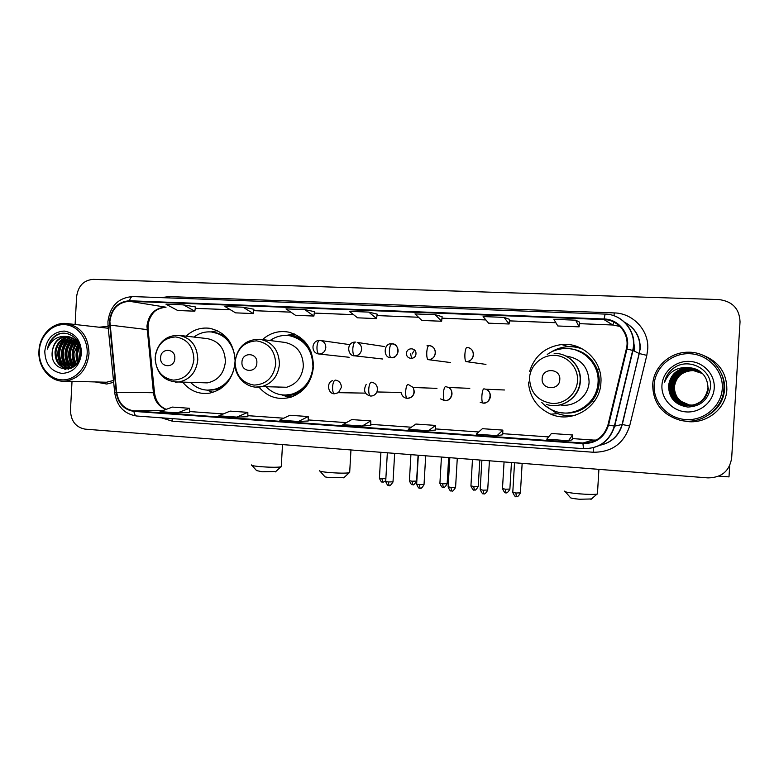 <?xml version="1.0" encoding="UTF-8"?>
<svg xmlns="http://www.w3.org/2000/svg" width="779" height="779" viewBox="0 0 779 779"><rect width="100%" height="100%" fill="white"/><g stroke="black" fill="none" stroke-linecap="round" stroke-linejoin="round"><path stroke-width="1.17" d="M528.405 382.109C529.593 397.134 537.072 407.816 550.811 414.175C572.458 423.922 600.229 406.784 600.911 382.645C602.742 361.281 582.692 342.078 561.63 344.532C545.339 346.859 534.667 355.799 529.632 371.349M564.356 415.304L571.903 416.113M258.891 387.075C267.713 397.193 278.463 400.542 291.132 397.105C304.375 391.993 311.814 381.876 313.431 366.753C313.1 348.447 304.813 336.898 288.571 332.117C278.843 330.374 270.157 332.867 262.504 339.576M287.188 395.381L290.976 397.008M182.695 382.119C189.901 390.931 198.918 394.602 209.736 393.122C224.089 389.588 232.493 379.772 234.937 363.676M406.531 353.335C405.937 359.625 415.82 360.141 415.967 353.812C416.551 347.502 406.657 347.025 406.531 353.335M295.338 395.372L293.079 394.836M297.364 337.171L299.681 336.976M235.083 360.589C233.866 342.731 225.365 331.961 209.609 328.29C200.758 327.219 192.919 329.848 186.093 336.168M411.994 354.104L414.564 350.034M295.601 334.697L291.619 335.739M579.78 347.609L572.234 346.752M95.135 381.934L106.752 384.037L113.666 382.314L106.752 384.037L95.135 381.934M683.943 420.903C704.128 425.792 726.145 409.929 726.856 389.558C726.817 373.17 719.017 361.807 703.456 355.458C719.017 361.807 726.817 373.17 726.856 389.558C726.145 409.929 704.128 425.792 683.943 420.903M109.888 321.454C111.66 308.854 118.194 302.135 129.489 301.288L603.998 319.585C618.575 319.731 630.162 334.785 626.355 348.865L607.98 424.867C604.056 436.951 595.721 442.998 582.974 443.008L133.978 410.864C124.231 409.335 118.466 403.142 116.675 392.275L109.888 321.454M109.42 321.435L116.217 392.334C118.048 403.473 123.958 409.822 133.949 411.39L582.945 443.602C596.003 443.592 604.553 437.399 608.574 425.013L626.949 348.992C630.863 334.561 618.984 319.127 604.027 318.981L129.518 300.762C117.941 301.629 111.241 308.523 109.42 321.435M442.121 316.693L435.14 314.697L414.964 313.908L421.897 320.451L441.644 321.25L442.121 316.673M195.461 306.955L183.454 304.881L165.985 304.2L177.709 310.5L194.867 311.201L195.461 306.936M108.086 326.411L99.021 327.209L107.765 326.382M72.028 381.311L70.47 410.056C70.811 420.952 75.69 427.311 85.106 429.141L707.975 477.897C721.578 477.663 729.465 471.091 731.656 458.159L740.04 321.854C739.456 308.727 732.406 301.298 718.9 299.564L93.237 279.369C83.655 280.148 78.114 285.951 76.595 296.77L75.105 324.492M504.062 317.384L483.107 316.566L488.599 323.168L509.096 323.996L509.534 319.341L504.062 317.384L509.096 323.996M575.662 320.179L553.888 319.332L557.822 325.982L579.099 326.849L579.498 322.097L575.662 320.179L579.099 326.849M304.755 309.614L286.01 308.883L295.514 315.3L313.898 316.05L314.443 311.639L304.755 309.614L313.898 316.05M243.029 307.208L224.936 306.498L235.599 312.856L253.35 313.577L253.915 309.244L243.029 307.208L253.35 313.577M368.749 312.106L349.304 311.347L357.571 317.822L376.627 318.601L377.133 314.112L368.749 312.106L376.627 318.601M497.099 435.656L502.728 434.789L502.844 430.105L482.405 428.684L476.212 434.166L497.099 435.656L502.844 430.105M568.466 440.739L572.643 434.964L551.425 433.484L546.77 439.19L568.466 440.739L572.477 439.716M298.425 421.488L308.241 420.991L308.202 416.551L289.866 415.265L279.729 420.163L298.425 421.488L308.202 416.551M236.884 417.106L247.897 416.716L247.819 412.344L230.107 411.108L218.85 415.82L236.884 417.106L247.819 412.344M177.485 412.87L189.609 412.578L189.492 408.284L172.373 407.086L160.075 411.633L177.485 412.87L189.492 408.284M428.392 430.758L435.529 430.018L435.588 425.422L415.889 424.049L408.284 429.326L428.392 430.758L435.588 425.422M362.216 426.035L370.823 425.422L370.755 420.903L351.748 419.579L342.828 424.662L362.216 426.035L370.755 420.903M183.454 304.881L194.867 311.201M435.14 314.697L441.644 321.25M572.643 434.964L572.477 439.736M87.16 353.578C88.066 338.68 77.364 325.096 64.54 324.629C51.726 323.947 39.982 336.294 39.291 350.939C38.405 365.585 48.756 379.13 61.56 379.85C74.346 380.795 86.45 368.486 87.16 353.578M89.02 353.695C88.514 336.547 80.987 326.489 66.439 323.509C52.709 321.854 39.495 335.174 38.96 350.93C37.694 367.542 50.869 382.723 65.417 381.126C79.127 378.721 86.995 369.577 89.02 353.695M108.271 328.261L67.169 323.587M80.091 356.529L80.588 350.852M78.017 361.846L76.644 353.403L79.322 345.564M78.494 360.95L77.51 353.462L79.692 346.46M76.167 364.445C73.81 361.135 72.798 357.376 73.138 353.16C73.499 349.226 75.047 345.779 77.773 342.818M76.615 363.9C74.56 360.687 73.693 357.123 74.015 353.218L78.173 343.412M74.404 366.198C70.85 362.78 69.253 358.35 69.594 352.916C70.12 347.901 72.311 343.88 76.167 340.842M74.842 365.818C71.59 362.391 70.129 358.106 70.48 352.975C70.967 348.232 72.992 344.337 76.576 341.29M72.671 367.376C67.939 364.183 65.718 359.275 66.011 352.663C66.76 346.606 69.594 342.166 74.502 339.342M73.129 367.143C68.679 363.871 66.605 359.07 66.906 352.721C67.607 346.928 70.276 342.585 74.92 339.683M70.84 368.087C64.988 365.283 62.164 360.064 62.388 352.41C63.372 345.37 66.838 340.637 72.798 338.213M71.298 367.941C65.728 365.02 63.06 359.869 63.294 352.468C64.229 345.672 67.539 341.007 73.226 338.466M70.285 368.662L69.467 368.555M69.01 368.467C62.028 366.266 58.6 360.823 58.727 352.157C59.934 344.172 64.044 339.255 71.055 337.375M70.431 368.603L69.925 368.506M69.467 368.399C62.758 366.033 59.486 360.638 59.642 352.215C60.801 344.474 64.745 339.586 71.493 337.56M73.304 367.045L68.192 368.535C59.516 367.727 55.134 362.177 55.027 351.894C56.487 342.984 61.229 337.959 69.273 336.82M71.191 368.282L69.107 368.574C60.441 367.766 56.059 362.235 55.952 351.962C57.344 343.286 61.94 338.271 69.721 336.937M52.222 351.699C49.515 373.56 80.13 375.05 80.578 353.247C82.048 337.93 64.959 327.433 54.209 336.635C50.567 339.819 48.317 343.967 47.441 349.08C51.18 339.79 57.665 335.593 66.897 336.479C58.454 337.025 53.566 342.098 52.222 351.699C53.887 342.088 59.116 337.044 67.9 336.567L66.975 336.479C73.693 337.239 78.143 341.27 80.344 348.544M44.783 351.241C45.24 364.007 50.947 371.398 61.901 373.433C73.08 372.771 79.624 366.052 81.522 353.267C81.016 340.345 75.232 332.945 64.19 331.056C53.069 331.873 46.604 338.602 44.783 351.241M101.971 382.119L106.509 382.246L113.481 380.464M47.441 349.08C49.252 341.377 53.4 336.275 59.895 333.763M65.514 369.489L63.469 367.707M62.768 366.938C56.049 356.918 56.886 347.298 65.28 338.086M68.533 369.188L67.072 367.854M66.361 367.075C59.72 357.133 60.548 347.59 68.854 338.456M69.915 367.211C63.342 357.347 64.17 347.882 72.379 338.826M73.226 367.094C67.14 357.785 67.773 348.71 75.135 339.868M75.368 365.302C71.171 357.308 71.736 349.498 77.082 341.893M77.481 362.702C75.222 356.548 75.69 350.531 78.874 344.649M79.692 357.999L80.441 349.255M65.056 369.47L62.71 367.367M61.804 366.305C55.796 356.743 56.565 347.531 64.141 338.67M68.201 369.265L66.312 367.513M65.407 366.432C59.467 356.957 60.236 347.833 67.705 339.05M70.412 368.204L69.876 367.649M68.961 366.558C63.109 357.172 63.868 348.135 71.23 339.43M72.486 366.675C66.702 357.386 67.452 348.427 74.726 339.8M75.105 365.565C70.665 357.376 71.249 349.391 76.848 341.611M79.4 358.885L80.295 348.359M275.844 471.48L262.289 471.772L256.564 470.594L251.987 465.462M251.49 464.907C250.916 465.482 253.886 466.066 260.371 466.66C269.729 467.361 276.535 467.439 280.8 466.913L281.287 466.222M174.808 358.428C175.694 348.223 160.805 347.463 160.601 357.649C159.685 367.785 174.564 368.662 174.808 358.428M201.703 382.703L207.282 382.878C217.867 380.697 223.904 373.696 225.394 361.884C224.985 348.68 218.918 340.91 207.195 338.602L179.618 335.418M234.752 355.467C231.801 342.166 224.245 334.357 212.073 332.039C205.461 331.299 199.405 332.974 193.883 337.064M229.786 341.786C225.326 336.324 219.785 333.12 213.173 332.185L212.073 332.039M208.577 390.182L213.29 389.909C218.383 389.072 222.911 386.803 226.884 383.122M190.485 382.362C196.639 388.468 203.864 390.98 212.19 389.889C222.619 387.786 229.786 381.262 233.7 370.307M212.988 392.343L207.107 390.152M211.187 331.942L217.322 330.617M344.172 477.42L330.987 477.722C326.391 477.293 324.268 476.855 324.619 476.417L320.013 471.188M319.487 470.594C318.903 471.227 322.194 471.879 329.361 472.541C338.505 473.233 345.116 473.32 349.187 472.804L349.693 472.074M256.856 362.946C257.791 352.498 242.162 351.699 241.957 362.128C240.993 372.518 256.612 373.433 256.856 362.946M276.603 386.988L286.604 387.26C296.487 384.251 302.077 377.231 303.352 366.198C302.973 352.955 296.799 345.019 284.832 342.409L260.02 339.264C245.726 339.255 237.371 346.791 234.976 361.865M265.931 386.705C273.487 394.145 282.31 396.589 292.398 394.018C304.579 389.656 311.425 380.571 312.944 366.782C312.583 350.141 304.969 339.819 290.1 335.817C282.874 334.658 276.194 336.226 270.079 340.54M311.454 352.77C307.228 343.51 300.421 337.901 291.054 335.953L289.72 335.749M300.188 337.346L297.773 337.326M293.508 394.739L295.893 395.089M277.665 387.017L278.843 387.514M285.318 395.08L293.352 394.028C300.051 391.964 305.368 387.806 309.302 381.554M286.419 395.352L291.219 397.076M289.681 397.533L281.686 394.856M295.854 334.668L290.849 335.652M286.088 335.428L294.404 333.977M591.475 498.959L579.459 499.251C573.052 498.628 569.994 498.015 570.257 497.421L565.359 491.783M564.736 491.072C564.259 491.948 569.021 492.864 579.021 493.808C587.502 494.48 593.471 494.597 596.918 494.149L597.483 493.321M559.789 379.636C560.87 368.263 542.369 367.318 542.145 378.662C541.025 389.958 559.517 391.039 559.789 379.636M560.257 404.885C574.113 407.621 588.593 396.229 589.099 381.992C588.466 366.938 580.715 358.282 565.856 356.042M541.756 402.402C545.222 406.21 549.38 409.043 554.21 410.903C573.422 418.966 597.435 403.688 598.048 382.547C599.635 363.861 582.4 346.908 563.899 348.573C557.793 349.002 552.243 350.949 547.238 354.435M568.514 412.88C585.925 410.182 595.877 400.085 598.369 382.596C598.262 366.529 590.716 355.672 575.739 350.034M577.21 346.567L571.582 346.704M563.714 415.207L569.157 416.57M573.675 415.431L575.145 415.285M575.603 415.139C569.04 416.268 562.681 415.616 556.527 413.182L544.803 405.353M582.76 349.138L581.368 348.671M550.88 352.215C555.748 349.099 561.075 347.288 566.859 346.782C572.497 346.334 577.94 347.2 583.179 349.372M411.818 358.447L410.455 353.89M729.68 465.764L728.998 476.894L718.832 476.105M722.279 388.555C723.506 370.765 708.169 354.416 689.921 353.724C671.683 352.78 655.071 367.367 654.146 384.807C652.958 402.227 667.691 418.518 685.909 419.579C704.099 420.894 721.315 406.365 722.279 388.555M723.905 388.663C725.551 369.373 707.877 351.592 688.091 352.215C669.745 352.05 653.415 367.211 652.705 384.738C652.958 402.928 662.111 414.769 680.155 420.251C700.623 425.47 723.194 409.403 723.905 388.663M708.656 414.944C718.277 408.975 723.594 400.464 724.606 389.432C724.928 383.745 723.779 378.351 721.169 373.248M681.411 401.526L689.308 404.934L693.281 405.177L689.288 404.934L681.411 401.526L677.886 398.273M676.698 396.657L674.098 389.743M693.232 370.57C682.375 371.106 676.084 376.539 674.38 386.871C674.604 396.492 679.502 402.519 689.084 404.953L693.183 405.207L689.026 404.963C679.424 402.519 674.507 396.482 674.293 386.851C676.006 376.51 682.297 371.067 693.174 370.522L702.609 373.608L693.174 370.522M693.028 405.236L688.753 405.002C679.093 402.539 674.156 396.462 673.932 386.783C675.656 376.364 681.985 370.892 692.93 370.346L702.522 373.531M693.057 405.236L688.821 404.992C679.181 402.539 674.244 396.472 674.02 386.793C675.744 376.403 682.063 370.931 692.989 370.395L702.288 373.287L692.18 369.821C681.041 370.366 674.595 375.945 672.842 386.55C673.066 396.414 678.09 402.597 687.925 405.109L692.658 405.323L687.993 405.099C678.178 402.597 673.153 396.414 672.929 386.569C674.682 375.984 681.119 370.414 692.249 369.859L702.278 373.287M702.463 373.462L692.745 370.22C681.752 370.765 675.393 376.267 673.66 386.725C673.884 396.453 678.85 402.558 688.548 405.022L692.94 405.265L688.48 405.031C678.762 402.558 673.796 396.453 673.572 386.705C675.305 376.228 681.674 370.716 692.687 370.171L702.434 373.443M692.784 405.294L688.208 405.07C678.431 402.577 673.436 396.433 673.212 386.627C674.955 376.091 681.362 370.551 692.434 369.996M692.813 405.284L688.276 405.061C678.519 402.577 673.523 396.433 673.299 386.647C675.042 376.121 681.44 370.59 692.502 370.044M692.531 405.353L687.643 405.138C677.749 402.616 672.686 396.394 672.462 386.472C674.225 375.799 680.719 370.191 691.927 369.636L702.171 373.18L691.927 369.636M692.57 405.343L687.711 405.129C677.837 402.616 672.783 396.404 672.559 386.491C674.322 375.838 680.797 370.239 691.986 369.684M692.404 405.372L687.351 405.177C677.399 402.636 672.316 396.375 672.082 386.394C673.864 375.663 680.388 370.015 691.664 369.45L702.181 373.17M692.443 405.372L687.429 405.168C677.487 402.636 672.404 396.384 672.18 386.413C673.952 375.692 680.466 370.054 691.733 369.499L702.58 373.501M692.278 405.401L687.068 405.216C677.048 402.665 671.926 396.355 671.702 386.306C673.484 375.507 680.057 369.83 691.401 369.265L702.122 373.102M692.307 405.392L687.136 405.207C677.136 402.655 672.024 396.365 671.8 386.335C673.582 375.546 680.135 369.879 691.47 369.314L702.006 373.024M692.151 405.431L686.766 405.255C676.698 402.685 671.537 396.345 671.313 386.228C673.105 375.361 679.716 369.645 691.139 369.071L701.889 372.917M692.18 405.421L686.844 405.246C676.785 402.675 671.634 396.345 671.41 386.248C673.202 375.4 679.804 369.694 691.207 369.119L701.84 372.868C698.753 370.502 695.121 369.197 690.934 368.934L690.866 368.886C695.072 369.149 698.714 370.463 701.791 372.829M692.015 405.45L686.474 405.294C676.338 402.704 671.147 396.326 670.923 386.15C672.725 375.215 679.376 369.46 690.866 368.886M692.054 405.44L686.552 405.284C676.425 402.694 671.245 396.326 671.021 386.17C672.822 375.244 679.463 369.499 690.934 368.934M701.645 372.693L701.723 372.761C698.617 370.356 694.926 369.012 690.661 368.74C679.122 369.314 672.433 375.098 670.622 386.082C670.855 396.307 676.065 402.724 686.25 405.323L691.918 405.469L686.172 405.333C675.968 402.724 670.748 396.307 670.524 386.063C672.335 375.059 679.035 369.265 690.593 368.691C694.878 368.964 698.578 370.317 701.694 372.742L701.616 372.674C698.471 370.2 694.732 368.818 690.389 368.545L690.321 368.496C694.683 368.769 698.442 370.161 701.597 372.654L701.626 372.674M708.491 388.059C707.147 397.65 701.665 403.444 692.064 405.46L691.927 405.479M691.888 405.479L685.939 405.362C675.695 402.743 670.446 396.287 670.222 386.004C672.043 374.942 678.772 369.119 690.389 368.545M701.441 372.518L701.519 372.586C698.335 370.044 694.527 368.633 690.106 368.34C678.421 368.925 671.654 374.787 669.813 385.917C670.047 396.268 675.315 402.762 685.637 405.401L691.655 405.518L685.871 405.372C675.597 402.743 670.349 396.287 670.115 385.975C671.946 374.903 678.684 369.071 690.321 368.496M691.82 405.489C701.499 403.483 707.011 397.66 708.374 388.01C706.972 397.641 701.46 403.473 691.791 405.499L691.684 405.508M691.616 405.518L685.559 405.411C675.227 402.772 669.94 396.268 669.706 385.897C671.547 374.748 678.324 368.876 690.038 368.292C694.479 368.584 698.296 370.006 701.49 372.566M708.169 387.913C706.796 397.631 701.246 403.503 691.518 405.538L685.325 405.44C674.945 402.782 669.628 396.248 669.395 385.829C671.255 374.631 678.061 368.73 689.824 368.146C694.323 368.438 698.188 369.889 701.412 372.498M691.479 405.538L685.247 405.45C674.848 402.792 669.531 396.248 669.297 385.809C671.147 374.582 677.973 368.681 689.756 368.087C694.274 368.389 698.15 369.85 701.392 372.469M708.208 387.932C706.835 397.65 701.285 403.512 691.548 405.528M689.318 367.688L689.181 367.678C677.263 368.301 670.388 374.29 668.557 385.654C668.791 397.962 675.227 405.09 687.867 407.057C700.516 406.414 708.033 400.046 710.419 387.932C712.843 369.684 688.87 356.996 673.991 367.873C668.84 371.622 665.646 376.539 664.429 382.616C668.879 371.554 677.175 366.578 689.318 367.688C701.246 369.46 707.468 376.179 707.994 387.845C705.686 400.338 698.003 406.219 684.926 405.489C674.458 402.811 669.112 396.229 668.879 385.722C670.738 374.426 677.603 368.477 689.473 367.883C694.07 368.185 698.003 369.684 701.285 372.381M708.043 387.854C705.735 400.338 698.062 406.21 685.004 405.479C674.556 402.811 669.219 396.229 668.976 385.741C670.846 374.465 677.701 368.535 689.542 367.941C694.118 368.233 698.042 369.723 701.314 372.411M668.557 385.654C670.437 374.3 677.331 368.331 689.249 367.727C693.914 368.039 697.896 369.567 701.207 372.313M661.946 385.235C661.03 398.644 672.394 411.146 686.377 411.925C700.34 412.899 713.496 401.75 714.226 388.117C715.171 374.495 703.456 361.953 689.454 361.388C675.461 360.628 662.656 371.817 661.946 385.235M673.932 386.881L675.461 380.133M676.279 378.516L678.937 374.942M664.429 382.616C665.841 375.965 669.473 370.775 675.325 367.055M633.94 350.969L633.395 340.881M129.489 301.288L165.586 307.14C154.855 307.919 148.643 314.229 146.949 326.08L153.424 392.694C154.622 401.088 158.828 406.657 166.054 409.423M161.136 297.627L169.209 296.585L614.251 312.915L614.008 315.787M614.251 312.915C633.123 313.177 649.258 330.539 647.719 349.304L646.804 355.37L629.646 425.996C623.901 443.533 611.758 452.287 593.228 452.248L172.266 421.166L161.467 417.826M626.949 348.992L632.976 350.501L639.257 353.539L639.987 348.671C640.153 336.908 635.099 328.154 624.816 322.399M114.698 392.655L108.047 326.05L109.508 325.164M582.945 443.602L583.481 448.665L136.705 416.015C135.225 415.694 134.3 414.155 133.949 411.39M116.217 392.334L114.717 392.879C116.947 406.346 124.27 414.058 136.705 416.015L583.549 448.665C599.392 448.675 609.772 441.167 614.67 426.142L622.051 424.467L639.257 353.539L646.804 355.37M608.574 425.013L614.67 426.142L632.976 350.501C637.738 332.974 623.278 314.258 605.156 314.112L604.027 318.981M133.043 296.595L132.897 296.575C131.33 296.604 130.2 297.997 129.518 300.762M599.791 445.257C611.33 442.696 618.75 435.773 622.051 424.467L629.646 425.996M172.13 418.605L172.266 421.166M593.296 447.779L593.228 452.248M169.209 296.585L169.062 297.919M582.974 443.008L593.131 440.057L596.393 440.057M619.996 326.459L612.771 324.979L579.372 323.655L612.82 325.009L603.998 319.585M555.885 322.71L509.388 320.86M485.901 319.926L441.966 318.173L485.911 319.945M418.489 317.238L376.968 315.573L418.508 317.248M353.51 314.638L314.268 313.08M290.84 312.145L253.73 310.665L290.869 312.155M230.35 309.73L195.266 308.328L230.389 309.75M147.153 330.754L148.117 329.721C147.747 325.135 148.594 320.851 150.649 316.849C152.879 313.83 153.697 309.029 165.781 307.169L166.044 307.179M109.966 325.096L148.117 329.721L154.495 392.752L116.675 392.275M133.978 410.864L163.717 410.29M189.579 411.555L223.339 413.941L189.579 411.546M247.878 415.674L283.77 418.206M346.402 422.627L308.231 419.93L346.392 422.637M370.746 424.351L411.322 427.213L370.746 424.341M435.549 428.927L478.686 431.975L435.549 428.917M502.757 433.679L548.63 436.912L502.757 433.669M593.17 440.047L572.516 438.587L593.257 440.067M153.492 393.346L154.495 392.752C155.712 401.078 159.637 406.609 166.258 409.345M613.881 322.097L612.82 325.009L619.948 326.42M193.913 359.606C193.367 346.431 187.272 338.865 175.616 336.918C163.892 337.735 157.076 344.591 155.167 357.464C155.654 370.473 161.672 378.029 173.23 380.123C185.022 379.47 191.916 372.635 193.913 359.606M175.168 382.09L178.868 381.992C189.93 379.694 196.24 372.313 197.798 359.859C197.379 345.925 191.04 337.745 178.78 335.321C166.794 335.291 159.072 341.494 155.625 353.939M207.448 390.162L220.476 388.809M224.245 335.213L211.528 331.971M275.737 364.114C275.153 350.618 268.755 342.867 256.534 340.861C244.236 341.679 237.089 348.68 235.092 361.875C235.609 375.196 241.928 382.937 254.051 385.099C266.418 384.446 273.643 377.455 275.737 364.114M255.687 387.095L261.871 386.598C272.231 383.414 278.084 376.004 279.427 364.358C279.028 350.375 272.562 342.01 260.02 339.264M283.537 395.031C289.496 395.975 295.183 394.963 300.616 392.012M304.404 341.105C299.467 337.356 293.985 335.496 287.948 335.525M577.521 380.746C578.398 367.785 567.657 355.886 554.794 355.37C541.95 354.659 530.187 365.332 529.525 378.097C530.148 392.567 537.627 401.019 551.941 403.444C564.765 404.35 576.85 393.707 577.521 380.746M580.365 380.941C581.572 366.344 568.66 352.887 554.161 353.413C568.534 352.858 581.329 366.305 580.102 380.921C579.576 397.465 561.484 409.832 546.264 404.34C561.63 409.842 579.858 397.494 580.365 380.941M559.965 412.5C572.847 414.74 583.617 410.874 592.254 400.912C599.431 391.233 601.086 380.707 597.211 369.324C591.475 356.266 581.504 349.343 567.307 348.534M319.818 340.384L319.789 340.384C318.299 340.618 317.355 342.779 316.975 346.889C316.887 351.056 317.579 353.423 319.039 354.007L319.263 354.017C323.042 353.685 325.223 351.524 325.807 347.512C325.749 343.802 324.054 341.465 320.714 340.501L319.818 340.384M318.64 353.968L319.039 354.007C310.636 353.364 311.123 340.384 319.663 340.374M382.762 482.035L381.856 478.627L379.422 478.092L380.912 452.297M385.858 478.744L381.856 478.627M355.477 342.078L355.458 342.078C354.075 342.322 353.199 344.513 352.819 348.661C352.721 352.868 353.345 355.263 354.688 355.837L355.127 355.847C358.876 355.428 361.037 353.238 361.602 349.284C361.592 345.964 360.151 343.685 357.259 342.439L384.68 346.577M354.26 355.808L354.688 355.837C347.512 356.422 345.779 342.03 355.331 342.078M412.782 484.635L411.964 481.208L409.413 480.653L410.923 454.644M416.59 481.081L411.964 481.208M391.876 343.821L391.856 343.812C390.591 344.065 389.773 346.285 389.403 350.472C389.286 354.727 389.841 357.142 391.068 357.717L391.068 357.717C395.128 357.503 397.475 355.302 398.127 351.095C397.962 346.859 395.878 344.425 391.876 343.821M390.61 357.678L391.077 357.717C382.693 358.223 383.58 342.478 391.856 343.812C400.26 343.266 399.364 359.1 391.068 357.717M443.309 487.284L442.589 483.827L439.911 483.253L441.44 457.03M447.156 483.701L442.589 483.827M426.98 345.808L429.015 345.584C427.866 345.847 427.116 348.086 426.756 352.322C426.629 356.616 427.106 359.051 428.207 359.635L428.207 359.635C432.345 359.421 434.75 357.191 435.412 352.945C435.247 348.661 433.114 346.207 429.034 345.584C437.798 346.158 437.009 359.917 428.207 359.635L428.216 359.635M474.362 489.972L473.739 486.495L470.935 485.892L472.483 459.464M478.248 486.369L473.739 486.495M466.962 347.395L466.952 347.395C465.939 347.658 465.248 349.937 464.897 354.211C464.751 358.554 465.16 361.008 466.134 361.583L466.134 361.583C470.36 361.378 472.804 359.119 473.486 354.834C473.311 350.501 471.139 348.018 466.962 347.395C475.891 348.077 475.044 361.787 466.134 361.583L466.134 361.583M505.951 492.708L505.425 489.212L502.484 488.579L504.062 461.937M509.885 489.085L505.425 489.212M389.14 485.483L388.224 481.977L385.702 481.412L387.348 452.794M334.561 393.775L338.456 392.674L341.387 387.329C341.231 383.151 339.216 380.736 335.34 380.094C333.879 380.444 332.964 382.693 332.575 386.861C332.477 390.922 333.11 393.22 334.473 393.765L334.473 393.765C328.319 394.281 325.865 382.771 332.604 380.571M393.015 481.831L388.224 481.977M420.115 488.19L419.297 484.665L416.648 484.071L418.323 455.218M371.33 382.207C369.986 382.567 369.129 384.845 368.749 389.062C368.642 393.152 369.207 395.479 370.453 396.024L370.531 396.024C373.453 396.053 375.585 394.7 376.929 391.964L377.503 389.519C377.348 385.293 375.283 382.859 371.33 382.207M424.029 484.519L419.297 484.665M451.635 490.945L450.914 487.401L448.139 486.778L449.834 457.692M436.961 388.361L413.269 387.494C415.149 393.94 413.123 397.553 407.183 398.322L407.251 398.332C411.341 398.166 413.717 395.975 414.37 391.759L413.269 387.494L408.06 384.368C406.842 384.738 406.044 387.046 405.674 391.301C405.547 395.44 406.054 397.777 407.183 398.322C404.243 398.118 402.227 396.316 401.127 392.928M455.588 487.255L450.914 487.401M483.71 493.74L483.097 490.176L480.176 489.533L481.899 460.194M469.805 388.351L448.529 387.465C455.024 390.668 450.817 401.983 444.673 400.669L444.741 400.679C448.918 400.513 451.333 398.303 452.005 394.038C452.054 391.165 450.895 388.974 448.529 387.465L445.559 386.569C444.468 386.949 443.738 389.286 443.378 393.59C443.241 397.767 443.67 400.133 444.673 400.669L440.612 398.906M487.703 490.03L483.097 490.176M516.36 496.593L515.854 493.01L512.786 492.338L514.539 462.755M504.48 389.987L485.823 389.227C493.35 391.321 489.923 404.515 482.961 403.074L483.019 403.074C487.284 402.909 489.757 400.679 490.439 396.375C490.439 392.957 488.9 390.571 485.823 389.227L483.856 388.818C482.892 389.208 482.24 391.584 481.889 395.927C481.724 400.153 482.084 402.529 482.961 403.074L480.185 402.256M520.401 492.864L515.854 493.01M557.657 413.62L550.811 414.175M568.397 346.684L561.63 344.532M633.191 339.118L634.69 348.525L634.359 351.173M624.739 322.321C635.226 328.037 640.396 336.849 640.241 348.739L622.314 424.477C618.954 435.88 611.418 442.823 599.713 445.296M107.93 321.561L108.008 325.622M583.481 448.665C599.168 448.655 609.46 441.148 614.358 426.132L632.694 350.404C637.368 332.876 623.054 314.219 605.117 314.093M107.94 321.435C110.16 305.972 118.418 297.675 132.712 296.575M605.069 314.093L132.897 296.575M247.878 415.665L283.79 418.206M593.228 440.057L594.63 440.116M555.904 322.73L509.388 320.88M353.53 314.658L314.268 313.09M69.107 368.574L68.192 368.535M106.509 382.246L65.417 381.126M275.396 471.899L280.8 466.913M282.504 444.595L281.248 466.816M213.29 389.909L212.19 389.889M207.282 382.878L178.868 381.992C164.788 381.905 156.881 374.319 155.138 359.236M343.695 477.858L349.187 472.804M350.959 449.95L349.664 472.697M291.054 335.953L290.1 335.817M293.352 394.028L292.398 394.018M286.604 387.26L261.871 386.598C247.956 390.279 233.681 377.026 234.976 361.894M590.93 499.446L596.918 494.149M598.915 469.357L597.435 494.042M594.173 401.623L592.254 400.903C599.411 391.214 601.067 380.688 597.211 369.314L599.148 369.119M379.412 478.257C382.216 484.557 382.401 481.013 382.645 482.045C383.56 481.393 381.418 483.535 385.741 480.672M349.975 344.659L319.789 340.384M349.148 357.279L319.039 354.007M409.403 480.818C412.227 487.177 412.412 483.603 412.666 484.645C413.191 483.34 411.974 487.81 416.58 481.247L418.089 455.209M382.693 359.012L354.688 355.837M439.901 483.418C442.754 489.835 442.93 486.242 443.212 487.294C443.572 486.3 443.378 489.942 447.146 483.866L448.675 457.594M470.925 486.067C474.557 493.185 473.905 488.599 474.275 489.981C474.625 488.978 474.43 492.649 478.238 486.534L479.796 460.038M450.428 362.537L427.72 359.586M502.474 488.754C506.155 495.95 505.483 491.325 505.873 492.718C506.223 491.705 506.029 495.415 509.875 489.251L511.452 462.512M485.95 364.397L465.891 361.573M385.693 481.588C388.526 488.034 388.74 484.431 389.013 485.483C389.558 484.149 388.293 488.725 393.006 482.006L394.661 453.368M365.497 393.132L338.456 392.674L334.473 393.765M416.638 484.246C419.53 490.789 419.706 487.118 419.998 488.199C420.397 487.177 420.193 490.897 424.019 484.694L425.694 455.803M366.208 384.339C363.121 390.483 364.543 394.378 370.453 396.024C373.151 396.19 375.312 394.836 376.929 391.964L401.039 392.46M448.129 486.963C451.051 493.565 451.216 489.864 451.528 490.955C451.917 489.923 451.703 493.682 455.579 487.43L457.283 458.276M480.166 489.718C483.915 497.051 483.223 492.328 483.613 493.759C483.993 492.737 483.827 496.486 487.693 490.215L489.426 460.788M512.777 492.523C516.565 499.943 515.864 495.171 516.273 496.613C516.643 495.58 516.477 499.368 520.391 493.049L522.154 463.349"/></g></svg>
